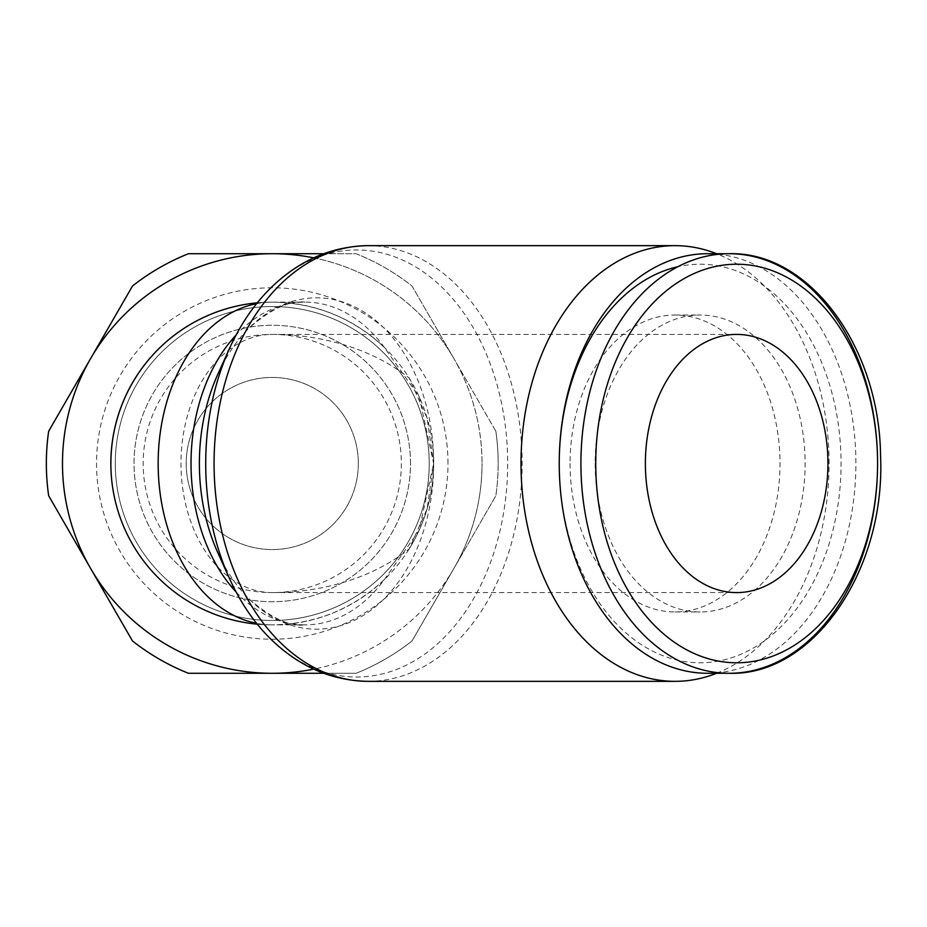 <?xml version="1.0" encoding="UTF-8"?>
<svg xmlns="http://www.w3.org/2000/svg" width="927" height="927" viewBox="0 0 927 927"><rect width="100%" height="100%" fill="white"/><g stroke="black" fill="none" stroke-linecap="round" stroke-linejoin="round"><path stroke-width="0.7" stroke-dasharray="4.63 3.48" d="M410.487 463.5A138.227 138.227 0 0 0 272.26 325.273A138.227 138.227 0 0 0 134.033 463.5A138.227 138.227 0 0 0 272.26 601.727A138.227 138.227 0 0 0 410.487 463.5A138.227 138.227 0 0 0 272.26 325.273A138.227 138.227 0 0 0 134.033 463.5A138.227 138.227 0 0 0 272.26 601.727A138.227 138.227 0 0 0 410.487 463.5A138.227 138.227 0 0 0 272.26 325.273A138.227 138.227 0 0 0 134.033 463.5A138.227 138.227 0 0 0 272.26 601.727A138.227 138.227 0 0 0 410.487 463.5M429.236 463.5A156.976 156.976 0 0 0 272.26 306.524A156.976 156.976 0 0 0 115.284 463.5A156.976 156.976 0 0 0 272.26 620.476A156.976 156.976 0 0 0 429.236 463.5A156.976 156.976 0 0 0 272.26 306.524A156.976 156.976 0 0 0 115.284 463.5A156.976 156.976 0 0 0 272.26 620.476A156.976 156.976 0 0 0 429.236 463.5M495.852 431.229A225.91 225.91 0 0 1 498.17 463.5A225.91 225.91 0 0 0 495.852 431.229L453.929 358.61A209.78 209.78 0 0 1 482.04 463.5A209.78 209.78 0 0 0 453.929 358.61L495.852 431.229M46.35 463.5A225.91 225.91 0 0 1 48.667 431.229L90.591 358.61A209.78 209.78 0 0 0 272.26 673.28A209.78 209.78 0 0 0 482.04 463.5A209.78 209.78 0 0 1 453.929 568.39L412.005 640.997A225.91 225.91 0 0 1 356.107 673.28L188.413 673.28A225.91 225.91 0 0 1 132.515 640.997L48.667 495.771A225.91 225.91 0 0 1 46.35 463.5M409.189 548.888A161.368 161.368 0 0 0 433.627 463.5L419.294 397.011L384.462 347.521C352.909 317.926 315.516 302.793 272.26 302.132A161.368 161.368 0 0 0 257.254 302.828A161.368 161.368 0 0 1 433.627 463.5L427.104 418.065L409.189 378.112A182.561 129.096 0 0 0 272.26 334.404A129.096 129.096 0 0 0 143.175 463.5A129.096 129.096 0 0 0 272.26 592.596A182.561 129.096 0 0 0 409.189 548.888L427.104 508.935L433.627 463.5A161.368 161.368 0 0 0 409.189 378.112M707.568 673.28A209.78 148.332 90 0 0 855.899 463.5A209.78 148.332 90 0 0 707.568 253.72M559.236 463.5A199.282 140.916 90 0 0 700.152 662.782A199.282 140.916 90 0 0 841.067 463.5A199.282 140.916 90 0 0 677.834 266.733M570.07 463.5A148.459 104.971 90 0 0 675.041 611.959A148.459 104.971 90 0 0 780.024 463.5A148.459 104.971 90 0 0 675.041 315.041A148.459 104.971 90 0 0 570.07 463.5M595.169 463.5A148.459 104.971 90 0 0 700.152 611.959A148.459 104.971 90 0 0 805.123 463.5A148.459 104.971 90 0 0 700.152 315.041A148.459 104.971 90 0 0 595.169 463.5M716.583 673.28A217.845 154.044 90 0 0 829.086 463.5A217.845 154.044 90 0 0 716.583 253.72M269.525 637.834A213.523 150.985 90 0 0 356.698 677.023A213.523 150.985 90 0 0 507.683 463.5A213.523 150.985 90 0 0 356.698 249.977A213.523 150.985 90 0 0 269.525 289.166M217.88 552.863A165.69 117.161 90 0 0 248.888 598.784A165.69 117.161 90 0 0 316.536 629.19A165.69 117.161 90 0 0 433.697 463.5A165.69 117.161 90 0 0 316.536 297.81A165.69 117.161 90 0 0 248.888 328.216A165.69 117.161 90 0 0 217.88 374.137M384.462 579.479C352.909 609.074 315.516 624.207 272.26 624.868L305.122 624.868A161.368 114.102 90 0 0 384.462 579.479L419.027 530.58L433.627 463.5A161.368 161.368 0 0 1 257.254 624.172A161.368 161.368 0 0 0 272.26 624.868A161.368 114.102 90 0 1 256.594 623.338M358.32 463.5A86.06 86.06 0 0 0 272.26 377.44A86.06 86.06 0 0 0 186.2 463.5A86.06 86.06 0 0 0 272.26 549.56A86.06 86.06 0 0 0 358.32 463.5A86.06 86.06 0 0 0 272.26 377.44A86.06 86.06 0 0 0 186.2 463.5A86.06 86.06 0 0 0 272.26 549.56A86.06 86.06 0 0 0 358.32 463.5M447.984 463.5A175.724 175.724 0 0 0 272.26 287.776A175.724 175.724 0 0 0 96.535 463.5A175.724 175.724 0 0 0 272.26 639.224A175.724 175.724 0 0 0 447.984 463.5M272.26 334.404A129.096 129.096 0 0 1 401.356 463.5A129.096 129.096 0 0 1 272.26 592.596A129.096 91.286 -90 0 1 180.985 463.5A129.096 91.286 -90 0 1 272.26 334.404L736.664 334.404M272.26 253.72A209.78 209.78 0 0 0 90.591 358.61L132.515 286.003A225.91 225.91 0 0 1 188.413 253.72L356.107 253.72A225.91 225.91 0 0 1 412.005 286.003L453.929 358.61A209.78 209.78 0 0 0 272.26 253.72M323.639 673.28L356.107 673.28A225.91 225.91 0 0 0 412.005 640.997L495.852 495.771A225.91 225.91 0 0 0 498.17 463.5A225.91 225.91 0 0 1 495.852 495.771L453.929 568.39A209.78 209.78 0 0 1 313.708 669.143M313.708 257.857A209.78 209.78 0 0 1 453.929 358.61L412.005 286.003A225.91 225.91 0 0 0 356.107 253.72L323.639 253.72M256.594 303.662A161.368 114.102 90 0 1 272.26 302.132A161.368 161.368 0 0 0 257.254 302.828M368.112 681.345A217.845 154.044 90 0 0 522.144 463.5A217.845 154.044 90 0 0 368.112 245.655M236.142 592.029A161.368 114.102 90 0 0 305.122 624.868C289.954 626.837 271.205 618.147 248.888 598.784M384.462 347.521A161.368 114.102 90 0 0 305.122 302.132A161.368 114.102 90 0 0 236.142 334.971M675.041 611.959L700.152 611.959M272.26 592.596L736.664 592.596M272.26 302.132L305.122 302.132C289.954 300.163 271.205 308.853 248.888 328.216M675.041 315.041L700.152 315.041"/><path stroke-width="1.39" d="M48.667 431.229A225.91 225.91 0 0 0 48.667 495.771L90.591 568.39A209.78 209.78 0 0 1 90.591 358.61L48.667 431.229M110.892 463.5A161.368 161.368 0 0 1 257.254 302.828A161.368 161.368 0 0 0 257.254 624.172A161.368 161.368 0 0 1 257.254 302.828M559.236 463.5L559.236 463.5A209.78 148.332 90 0 0 707.568 673.28L729.248 673.28A209.78 148.332 90 0 0 877.579 463.5A209.78 148.332 90 0 0 729.248 253.72A209.78 148.332 90 0 0 580.916 463.5A209.78 148.332 90 0 0 729.248 673.28C813.651 676.073 885.934 569.549 880.534 455.308C879.364 346.837 809.248 251.379 729.248 253.72L707.568 253.72A209.78 148.332 90 0 0 559.236 463.5L559.236 463.5A199.282 140.916 90 0 1 677.834 266.733M716.583 253.72A217.845 154.044 90 0 0 675.041 245.655A217.845 154.044 90 0 0 521.009 463.5A217.845 154.044 90 0 0 675.041 681.345A217.845 154.044 90 0 0 716.583 673.28M368.112 681.345A217.845 154.044 90 0 1 214.067 463.5A217.845 154.044 90 0 1 368.112 245.655C330.939 246.315 298.088 260.811 269.525 289.166A213.523 150.985 90 0 0 229.56 348.332A213.523 150.985 90 0 0 205.713 463.5A213.523 150.985 90 0 0 229.56 578.668A213.523 150.985 90 0 0 269.525 637.834C298.088 666.189 330.939 680.685 368.112 681.345L675.041 681.345M229.56 348.332L217.88 374.137A165.69 117.161 90 0 0 199.375 463.5A165.69 117.161 90 0 0 217.88 552.863L229.56 578.668M645.377 463.5A129.096 91.286 -90 0 1 736.664 334.404A129.096 91.286 -90 0 1 827.938 463.5A129.096 91.286 -90 0 1 736.664 592.596A129.096 91.286 -90 0 1 645.377 463.5M188.413 673.28L272.26 673.28A209.78 209.78 0 0 1 90.591 568.39L132.515 640.997A225.91 225.91 0 0 0 188.413 673.28M313.708 669.143A209.78 209.78 0 0 1 272.26 673.28L323.639 673.28M323.639 253.72L272.26 253.72A209.78 209.78 0 0 1 313.708 257.857M272.26 253.72L188.413 253.72A225.91 225.91 0 0 0 132.515 286.003L90.591 358.61A209.78 209.78 0 0 1 272.26 253.72M736.664 662.782A199.282 140.916 90 0 0 877.579 463.5A199.282 140.916 90 0 0 736.664 264.218A199.282 140.916 90 0 0 595.748 463.5A199.282 140.916 90 0 0 736.664 662.782M256.594 303.662A161.368 114.102 90 0 0 158.158 463.5A161.368 114.102 90 0 0 256.594 623.338M236.142 334.971A161.368 114.102 90 0 0 191.02 463.5A161.368 114.102 90 0 0 236.142 592.029M368.112 245.655L675.041 245.655"/></g></svg>
